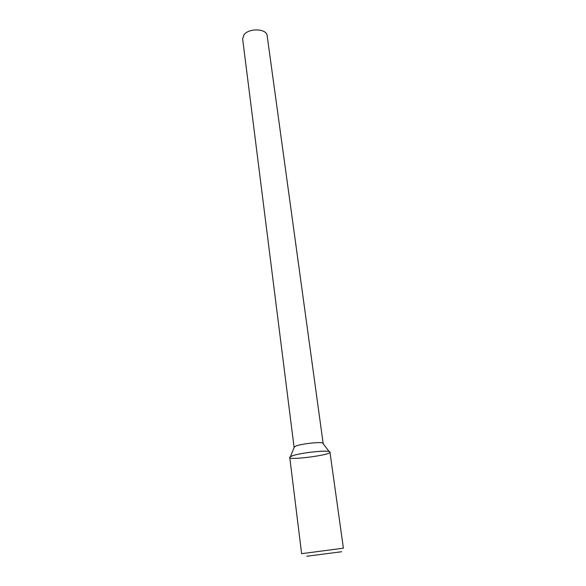 <?xml version="1.0" encoding="UTF-8"?>
<svg xmlns="http://www.w3.org/2000/svg" width="586" height="586" viewBox="0 0 586 586"><rect width="100%" height="100%" fill="white"/><g stroke="black" fill="none" stroke-linecap="round" stroke-linejoin="round"><path stroke-width="0.88" d="M323.186 443.69L267.143 35.665C266.82 28.589 249.05 27.806 244.032 34.728L242.641 38.896L294.106 447.514M323.289 443.404L322.63 442.95C319.619 441.778 301.885 443.778 296.069 445.946L293.938 447.272M292.634 455.725L290.436 456.641C282.166 461.702 338.393 454.304 329.098 451.55C325.113 450.099 300.567 452.89 292.634 455.725C290.671 456.384 289.711 456.941 289.748 457.402L301.629 553.682L343.396 548.181L329.955 452.106C330.76 449.66 301.841 452.429 292.634 455.725M306.712 556.253L341.675 551.734L306.712 556.253M294.45 446.657L290.436 456.641M322.63 442.95L329.098 451.55"/></g></svg>
